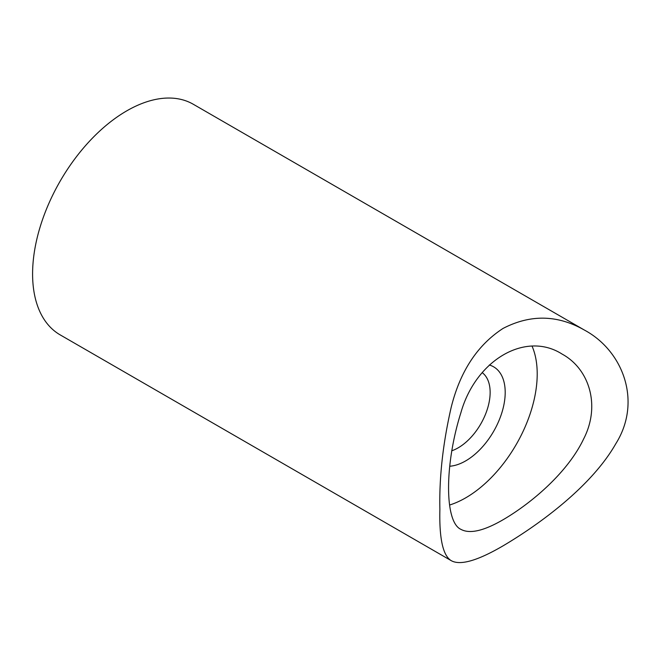 <?xml version="1.0" encoding="UTF-8"?>
<svg xmlns="http://www.w3.org/2000/svg" width="661" height="661" viewBox="0 0 661 661"><rect width="100%" height="100%" fill="white"/><g stroke="black" fill="none" stroke-linecap="round" stroke-linejoin="round"><path stroke-width="0.99" d="M503.318 519.604C483.885 530.915 469.764 534.162 460.957 529.37C444.473 522.215 444.415 464.716 460.915 412.629C475.837 359.857 525.751 330.781 562.139 354.106C589.207 368.838 600.857 405.474 583.671 438.871C567.906 472.169 532.006 502.814 503.318 519.604M532.097 346.224A101.183 58.424 -60 0 1 465.658 497.865A101.183 58.424 -60 0 1 449.62 505.021M584.423 330.079L193.309 104.273A133.142 76.866 120 0 0 126.738 110.866A133.142 76.866 120 0 0 39.759 228.185A133.142 76.866 120 0 0 60.168 334.879L451.289 560.685C442.969 555.785 439.168 538.649 439.879 509.276C439.144 477.515 442.911 443.548 451.174 407.383C460.122 371.399 477.407 345.092 503.029 328.443C530.436 314.215 557.57 314.76 584.423 330.079C623.108 350.817 642.294 401.582 615.804 443.729C592.099 485.43 541.599 522.991 503.318 545.697C477.647 560.71 460.304 565.709 451.289 560.685M489.305 365.004A55.921 32.282 -60 0 1 503.186 407.969A55.921 32.282 -60 0 1 465.658 460.907A55.921 32.282 -60 0 1 449.777 466.228M451.694 450.819A45.27 26.134 120 0 0 458.131 447.861A45.27 26.134 120 0 0 487.273 409.366A45.27 26.134 120 0 0 482.249 372.672"/></g></svg>
